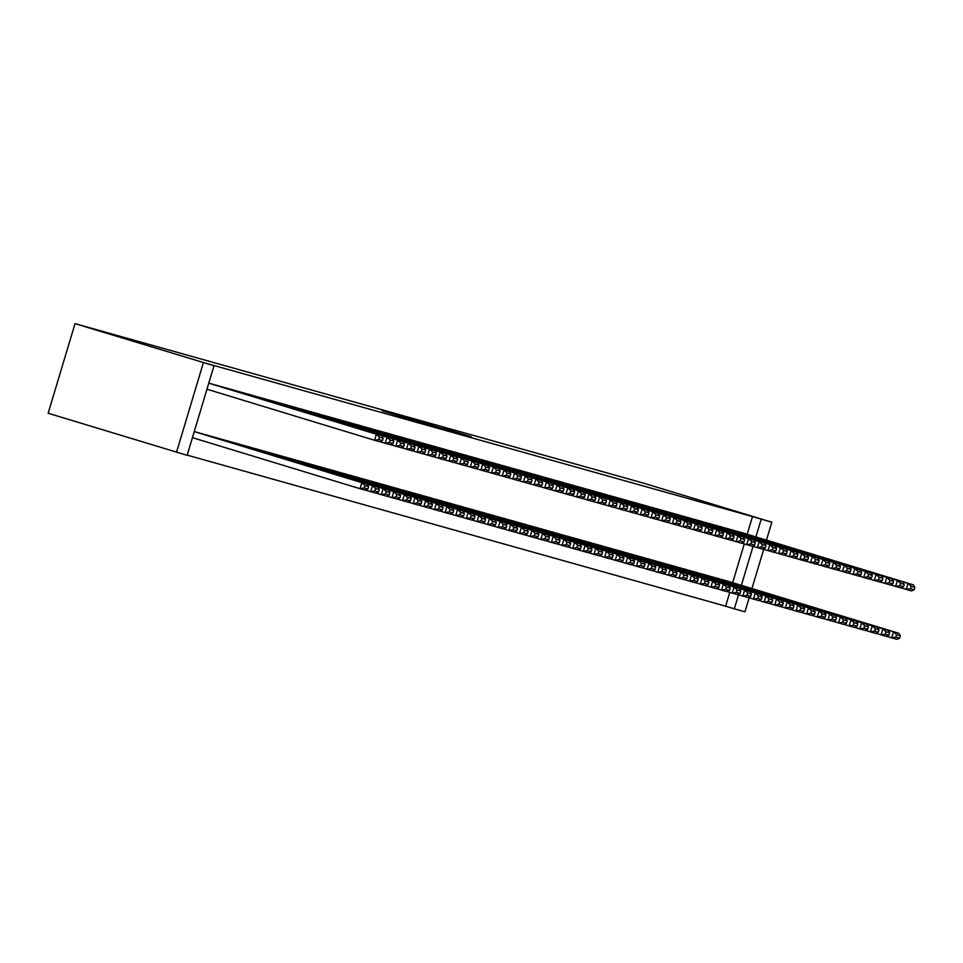 <?xml version="1.0" encoding="UTF-8"?>
<svg xmlns="http://www.w3.org/2000/svg" width="963" height="963" viewBox="0 0 963 963"><rect width="100%" height="100%" fill="white"/><g stroke="black" fill="none" stroke-linecap="round" stroke-linejoin="round"><path stroke-width="1.44" d="M382.203 410.792L422.853 423.178L382.203 410.792M443.281 428.246L471.172 436.733L443.281 428.246M752.488 516.589L205.3 363.075L214.003 365.735L187.123 455.318L48.15 413.235L75.03 323.652L643.489 483.125L771.832 522.223L752.488 516.589L747.192 534.248M214.003 365.735L75.03 323.652M398.947 415.498L438.719 427.632L398.899 415.655M399.681 415.655L454.945 432.182L399.681 415.655M732.024 529.867L725.608 528.193M717.495 578.294L711.079 576.608M710.754 523.908L704.338 522.223M696.225 572.335L689.809 570.65M689.484 517.95L683.08 516.252M674.955 566.364L668.551 564.679M668.214 511.991L661.81 510.294M653.696 560.394L647.28 558.709M646.955 506.008L640.539 504.323M632.426 554.435L626.01 552.75M625.685 500.038L619.281 498.353M611.156 548.465L604.752 546.779M604.427 494.079L598.011 492.394M589.898 542.506L583.482 540.821M583.157 488.109L576.741 486.423M568.627 536.547L562.211 534.85M561.886 482.15L555.47 480.465M547.357 530.565L540.953 528.88M540.616 476.179L534.212 474.494M526.099 524.606L519.683 522.921M519.346 470.221L512.942 468.524M504.829 518.636L498.413 516.95M498.088 464.262L491.672 462.565M483.558 512.677L477.154 510.992M476.817 458.28L470.413 456.594M462.288 506.707L455.884 505.021M455.559 452.321L449.143 450.636M441.018 500.748L434.614 499.051M434.289 446.351L427.873 444.665M419.76 494.777L413.344 493.092M413.019 440.38L406.615 438.695M398.489 488.819L392.085 487.122M391.76 434.421L385.344 432.736M377.219 482.848L370.815 481.163M370.49 428.451L364.074 426.765M355.961 476.878L349.545 475.192M349.22 422.492L342.816 420.807M334.691 470.907L328.287 469.222M327.95 416.534L321.546 414.836M313.42 464.96L307.016 463.263M306.679 410.563L300.275 408.866M292.162 458.978L285.746 457.293M285.421 404.592L279.005 402.907M270.892 453.007L264.488 451.322M264.151 398.622L257.747 396.937M249.622 447.049L243.218 445.363M242.881 392.663L236.477 390.966M228.363 441.09L221.947 439.393M221.622 386.693L215.206 385.007M207.093 435.132L200.677 433.434M187.183 455.126L725.62 606.172L729.761 592.365M732.662 582.675L744.279 543.939M194.273 431.52L196.452 432.146M208.79 383.093L210.981 383.719M217.722 438.093L211.318 436.408M232.252 389.69L225.848 387.993M238.993 444.063L232.589 442.378M253.522 395.649L247.106 393.951M260.263 450.034L253.847 448.349M274.78 401.619L268.376 399.922M281.521 456.005L275.117 454.307M296.05 407.566L289.646 405.892M302.791 461.975L296.387 460.278M317.321 413.536L310.905 411.851M324.062 467.934L317.646 466.248M338.591 419.507L332.175 417.822M345.32 473.904L338.916 472.207M359.861 425.465L353.445 423.78M366.59 479.863L360.186 478.178M381.119 431.436L374.715 429.751M387.86 485.821L381.444 484.136M402.39 437.395L395.974 435.721M409.119 491.804L402.715 490.107M423.648 443.377L417.244 441.68M430.389 497.751L423.985 496.077M444.918 449.336L438.514 447.651M451.659 503.721L445.243 502.036M466.188 455.294L459.772 453.609M472.929 509.704L466.513 508.007M487.459 461.265L481.043 459.58M494.188 515.662L487.784 513.965M508.717 467.236L502.313 465.55M515.458 521.621L509.054 519.936M529.987 473.194L523.571 471.509M536.728 527.592L530.312 525.906M551.257 479.165L544.841 477.479M557.998 533.55L551.582 531.865M572.516 485.123L566.112 483.438M579.257 539.521L572.853 537.836M593.786 491.106L587.382 489.409M600.527 545.479L594.111 543.794M615.056 497.064L608.64 495.379M621.797 551.45L615.381 549.765M636.326 503.023L629.91 501.338M643.055 557.433L636.651 555.735M657.585 508.994L651.181 507.308M664.326 563.391L657.91 561.694M678.855 514.952L672.439 513.279M685.596 569.35L679.18 567.664M700.125 520.923L693.709 519.238M706.854 575.308L700.45 573.635M721.383 526.893L714.979 525.208M728.124 581.279L721.72 579.594M742.654 532.852L736.238 531.167M749.166 597.77L744.953 611.806L734.312 608.821L738.525 594.785M741.366 585.323L753.054 546.358M755.895 536.897L761.191 519.238M751.934 588.537L763.695 549.343M766.452 540.123L771.832 522.223M725.62 606.172L734.312 608.821M203.374 362.75L176.494 452.333M387.583 412.333L426.597 424.141L387.583 412.333M414.487 420.024L424.743 423.154L414.487 420.024M192.431 437.647L360.042 488.71L361.859 482.656L194.249 431.593M195.934 431.978L367.168 484.148L368.66 486.604L364.941 485.557L364.207 487.976L367.926 489.023L368.66 486.604M367.926 489.023L365.35 490.203L360.042 488.71L364.207 487.976M364.941 485.557L361.859 482.656L367.168 484.148M210.452 383.563L381.697 435.721L376.389 434.229L374.571 440.284L378.736 439.561L382.455 440.597L383.19 438.177L379.458 437.13L378.736 439.561M206.961 389.221L374.571 440.284L379.879 441.776L382.455 440.597M208.766 383.178L376.389 434.229L379.458 437.13M383.19 438.177L381.697 435.721M365.519 490.131L370.671 491.696L372.488 485.641L201.243 433.47M206.564 434.963L377.809 487.134L379.29 489.589L375.57 488.542L374.848 490.961L378.567 492.009L379.29 489.589M378.567 492.009L375.991 493.188L370.671 491.696L374.848 490.961M375.57 488.542L372.488 485.641L377.809 487.134M376.16 493.104L381.3 494.681L383.118 488.626L211.884 436.456M217.193 437.948L388.438 490.119L389.919 492.575L386.199 491.527L385.477 493.947L389.196 494.994L389.919 492.575M389.196 494.994L386.62 496.174L381.3 494.681L385.477 493.947M386.199 491.527L383.118 488.626L388.438 490.119M221.093 386.536L392.338 438.707L387.018 437.214L385.2 443.269L389.365 442.535L393.097 443.582L393.819 441.162L390.099 440.115L389.365 442.535M380.048 441.704L390.521 444.762L393.097 443.582M215.772 385.044L387.018 437.214L390.099 440.115M393.819 441.162L392.338 438.707M231.722 389.521L402.967 441.692L397.647 440.199L395.829 446.254L400.006 445.52L403.726 446.567L404.448 444.148L400.728 443.1L400.006 445.52M390.689 444.689L401.15 447.747L403.726 446.567M226.401 388.029L397.647 440.199L400.728 443.1M404.448 444.148L402.967 441.692M386.789 496.089L391.941 497.654L393.759 491.612L222.513 439.441M227.834 440.934L399.067 493.092L400.56 495.548L396.84 494.513L396.106 496.932L399.826 497.967L400.56 495.548M399.826 497.967L397.25 499.147L391.941 497.654L396.106 496.932M396.84 494.513L393.759 491.612L399.067 493.092M397.418 499.075L402.57 500.64L404.388 494.585L233.142 442.426M238.463 443.919L409.708 496.077L411.189 498.533L407.469 497.486L406.747 499.917L410.467 500.953L411.189 498.533M410.467 500.953L407.891 502.132L402.57 500.64L406.747 499.917M407.469 497.486L404.388 494.585L409.708 496.077M242.363 392.507L413.596 444.677L408.288 443.185L406.47 449.24L410.635 448.505L414.355 449.552L415.089 447.133L411.357 446.086L410.635 448.505M401.318 447.663L411.779 450.732L414.355 449.552M237.042 391.014L408.288 443.185L411.357 446.086M415.089 447.133L413.596 444.677M252.992 395.492L424.238 447.663L418.917 446.17L417.099 452.213L421.264 451.491L424.996 452.526L425.718 450.106L421.999 449.071L421.264 451.491M411.947 450.648L422.42 453.705L424.996 452.526M247.672 393.999L418.917 446.17L421.999 449.071M425.718 450.106L424.238 447.663M408.059 502.06L413.199 503.625L415.017 497.57L243.783 445.4M249.092 446.892L420.337 499.063L421.818 501.518L418.098 500.471L417.376 502.891L421.096 503.938L421.818 501.518M421.096 503.938L418.52 505.118L413.199 503.625L417.376 502.891M418.098 500.471L415.017 497.57L420.337 499.063M263.621 398.477L434.867 450.636L429.546 449.143L427.728 455.198L431.906 454.476L435.625 455.511L436.347 453.091L432.628 452.044L431.906 454.476M422.588 453.633L433.049 456.691L435.625 455.511M258.313 396.985L429.546 449.143L432.628 452.044M436.347 453.091L434.867 450.636M418.688 505.045L423.84 506.61L425.658 500.555L254.413 448.385M259.733 449.877L430.967 502.048L432.459 504.504L428.74 503.456L428.005 505.876L431.725 506.923L432.459 504.504M431.725 506.923L429.161 508.103L423.84 506.61L428.005 505.876M428.74 503.456L425.658 500.555L430.967 502.048M274.262 401.451L445.496 453.621L440.187 452.129L438.37 458.183L442.535 457.449L446.254 458.496L446.988 456.077L443.269 455.03L442.535 457.449M433.218 456.618L443.678 459.676L446.254 458.496M268.942 399.97L440.187 452.129L443.269 455.03M446.988 456.077L445.496 453.621M429.317 508.019L434.469 509.596L436.287 503.541L265.042 451.37M270.362 452.863L441.608 505.033L443.088 507.489L439.369 506.442L438.647 508.861L442.366 509.909L443.088 507.489M442.366 509.909L439.79 511.088L434.469 509.596L438.647 508.861M439.369 506.442L436.287 503.541L441.608 505.033M439.959 511.004L445.111 512.569L446.916 506.526L275.683 454.355M280.991 455.848L452.237 508.019L453.717 510.462L449.998 509.427L449.276 511.847L452.995 512.882L453.717 510.462M452.995 512.882L450.419 514.061L445.111 512.569L449.276 511.847M449.998 509.427L446.916 506.526L452.237 508.019M450.588 513.989L455.74 515.554L457.557 509.499L286.312 457.341M291.633 458.833L462.866 510.992L464.359 513.448L460.639 512.4L459.905 514.832L463.624 515.867L464.359 513.448M463.624 515.867L461.06 517.047L455.74 515.554L459.905 514.832M460.639 512.4L457.557 509.499L462.866 510.992M461.229 516.975L466.369 518.539L468.187 512.485L296.941 460.326M302.262 461.807L473.507 513.977L474.988 516.433L471.268 515.386L470.546 517.805L474.265 518.852L474.988 516.433M474.265 518.852L471.689 520.032L466.369 518.539L470.546 517.805M471.268 515.386L468.187 512.485L473.507 513.977M471.858 519.96L477.01 521.525L478.816 515.47L307.582 463.299M312.891 464.792L484.136 516.962L485.629 519.418L481.897 518.371L481.175 520.79L484.895 521.838L485.629 519.418M484.895 521.838L482.319 523.017L477.01 521.525L481.175 520.79M481.897 518.371L478.816 515.47L484.136 516.962M482.487 522.933L487.639 524.51L489.457 518.455L318.211 466.285M323.532 467.777L494.765 519.948L496.258 522.403L492.538 521.356L491.804 523.776L495.536 524.823L496.258 522.403M495.536 524.823L492.96 526.003L487.639 524.51L491.804 523.776M492.538 521.356L489.457 518.455L494.765 519.948M493.128 525.918L498.268 527.483L500.086 521.44L328.84 469.27M334.161 470.763L505.406 522.933L506.887 525.377L503.168 524.341L502.445 526.761L506.165 527.808L506.887 525.377M506.165 527.808L503.589 528.976L498.268 527.483L502.445 526.761M503.168 524.341L500.086 521.44L505.406 522.933M503.757 528.904L508.909 530.469L510.715 524.414L339.482 472.255M344.79 473.748L516.036 525.906L517.528 528.362L513.797 527.315L513.074 529.746L516.794 530.782L517.528 528.362M516.794 530.782L514.218 531.961L508.909 530.469L513.074 529.746M513.797 527.315L510.715 524.414L516.036 525.906M514.386 531.889L519.539 533.454L521.356 527.399L350.111 475.241M355.431 476.721L526.677 528.892L528.157 531.347L524.438 530.3L523.703 532.72L527.435 533.767L528.157 531.347M527.435 533.767L524.859 534.947L519.539 533.454L523.703 532.72M524.438 530.3L521.356 527.399L526.677 528.892M525.028 534.874L530.168 536.439L531.985 530.384L360.74 478.214M366.06 479.706L537.306 531.877L538.786 534.333L535.067 533.285L534.345 535.705L538.064 536.752L538.786 534.333M538.064 536.752L535.488 537.932L530.168 536.439L534.345 535.705M535.067 533.285L531.985 530.384L537.306 531.877M535.657 537.848L540.809 539.424L542.626 533.37L371.381 481.199M376.702 482.692L547.935 534.862L549.428 537.318L545.696 536.271L544.974 538.69L548.693 539.737L549.428 537.318M548.693 539.737L546.117 540.917L540.809 539.424L544.974 538.69M545.696 536.271L542.626 533.37L547.935 534.862M546.286 540.833L551.438 542.41L553.256 536.355L382.01 484.184M387.331 485.677L558.576 537.848L560.057 540.291L556.337 539.256L555.603 541.675L559.334 542.723L560.057 540.291M559.334 542.723L556.758 543.89L551.438 542.41L555.603 541.675M556.337 539.256L553.256 536.355L558.576 537.848M556.927 543.818L562.067 545.383L563.885 539.328L392.651 487.17M397.96 488.662L569.205 540.821L570.686 543.276L566.966 542.229L566.244 544.661L569.964 545.696L570.686 543.276M569.964 545.696L567.388 546.876L562.067 545.383L566.244 544.661M566.966 542.229L563.885 539.328L569.205 540.821M567.556 546.803L572.708 548.368L574.526 542.313L403.28 490.155M408.601 491.636L579.834 543.806L581.327 546.262L577.595 545.214L576.873 547.634L580.593 548.681L581.327 546.262M580.593 548.681L578.017 549.861L572.708 548.368L576.873 547.634M577.595 545.214L574.526 542.313L579.834 543.806M578.185 549.789L583.337 551.354L585.155 545.299L413.909 493.128M419.23 494.621L590.475 546.791L591.956 549.247L588.237 548.2L587.514 550.619L591.234 551.667L591.956 549.247M591.234 551.667L588.658 552.846L583.337 551.354L587.514 550.619M588.237 548.2L585.155 545.299L590.475 546.791M588.826 552.762L593.966 554.339L595.784 548.284L424.551 496.114M429.859 497.606L601.105 549.777L602.585 552.232L598.866 551.185L598.143 553.605L601.863 554.652L602.585 552.232M601.863 554.652L599.287 555.832L593.966 554.339L598.143 553.605M598.866 551.185L595.784 548.284L601.105 549.777M599.455 555.747L604.608 557.324L606.425 551.269L435.18 499.099M440.5 500.591L611.734 552.762L613.226 555.206L609.507 554.17L608.772 556.59L612.492 557.637L613.226 555.206M612.492 557.637L609.916 558.805L604.608 557.324L608.772 556.59M609.507 554.17L606.425 551.269L611.734 552.762M610.085 558.733L615.237 560.297L617.054 554.243L445.809 502.084M451.129 503.577L622.375 555.735L623.855 558.191L620.136 557.156L619.414 559.575L623.133 560.61L623.855 558.191M623.133 560.61L620.557 561.79L615.237 560.297L619.414 559.575M620.136 557.156L617.054 554.243L622.375 555.735M620.726 561.718L625.866 563.283L627.683 557.228L456.45 505.069M461.759 506.562L633.004 558.721L634.485 561.176L630.765 560.129L630.043 562.548L633.762 563.596L634.485 561.176M633.762 563.596L631.186 564.775L625.866 563.283L630.043 562.548M630.765 560.129L627.683 557.228L633.004 558.721M631.355 564.703L636.507 566.268L638.325 560.213L467.079 508.043M472.4 509.535L643.633 561.706L645.126 564.162L641.406 563.114L640.672 565.534L644.391 566.581L645.126 564.162M644.391 566.581L641.815 567.761L636.507 566.268L640.672 565.534M641.406 563.114L638.325 560.213L643.633 561.706M641.984 567.676L647.136 569.253L648.954 563.199L477.708 511.028M483.029 512.521L654.274 564.691L655.755 567.147L652.035 566.1L651.313 568.519L655.033 569.566L655.755 567.147M655.033 569.566L652.457 570.746L647.136 569.253L651.313 568.519M652.035 566.1L648.954 563.199L654.274 564.691M652.625 570.662L657.777 572.239L659.583 566.184L488.349 514.013M493.658 515.506L664.903 567.676L666.384 570.12L662.664 569.085L661.942 571.504L665.662 572.552L666.384 570.12M665.662 572.552L663.086 573.719L657.777 572.239L661.942 571.504M662.664 569.085L659.583 566.184L664.903 567.676M663.254 573.647L668.406 575.212L670.224 569.169L498.978 516.999M504.299 518.491L675.532 570.65L677.025 573.105L673.306 572.07L672.571 574.49L676.291 575.525L677.025 573.105M676.291 575.525L673.727 576.705L668.406 575.212L672.571 574.49M673.306 572.07L670.224 569.169L675.532 570.65M673.883 576.632L679.035 578.197L680.853 572.142L509.608 519.984M514.928 521.477L686.174 573.635L687.654 576.091L683.935 575.043L683.212 577.463L686.932 578.51L687.654 576.091M686.932 578.51L684.356 579.69L679.035 578.197L683.212 577.463M683.935 575.043L680.853 572.142L686.174 573.635M684.524 579.618L689.677 581.183L691.482 575.128L520.249 522.957M525.557 524.45L696.803 576.62L698.283 579.076L694.564 578.029L693.841 580.448L697.561 581.496L698.283 579.076M697.561 581.496L694.985 582.675L689.677 581.183L693.841 580.448M694.564 578.029L691.482 575.128L696.803 576.62M695.154 582.591L700.306 584.168L702.123 578.113L530.878 525.942M536.198 527.435L707.432 579.606L708.924 582.061L705.205 581.014L704.471 583.434L708.202 584.481L708.924 582.061M708.202 584.481L705.626 585.66L700.306 584.168L704.471 583.434M705.205 581.014L702.123 578.113L707.432 579.606M705.795 585.576L710.935 587.153L712.752 581.098L541.507 528.928M546.828 530.42L718.073 582.591L719.554 585.035L715.834 583.999L715.112 586.419L718.831 587.466L719.554 585.035M718.831 587.466L716.255 588.634L710.935 587.153L715.112 586.419M715.834 583.999L712.752 581.098L718.073 582.591M716.424 588.562L721.576 590.126L723.382 584.084L552.148 531.913M557.457 533.406L728.702 585.564L730.195 588.02L726.463 586.985L725.741 589.404L729.46 590.439L730.195 588.02M729.46 590.439L726.884 591.619L721.576 590.126L725.741 589.404M726.463 586.985L723.382 584.084L728.702 585.564M727.053 591.547L732.205 593.112L734.023 587.057L562.777 534.898M568.098 536.391L739.331 588.549L740.824 591.005L737.104 589.958L736.37 592.389L740.102 593.425L740.824 591.005M740.102 593.425L737.526 594.604L732.205 593.112L736.37 592.389M737.104 589.958L734.023 587.057L739.331 588.549M737.694 594.532L742.834 596.097L744.652 590.042L573.406 537.872M578.727 539.364L749.972 591.535L751.453 593.99L747.733 592.943L747.011 595.363L750.731 596.41L751.453 593.99M750.731 596.41L748.155 597.59L742.834 596.097L747.011 595.363M747.733 592.943L744.652 590.042L749.972 591.535M748.323 597.517L753.475 599.082L755.281 593.027L584.047 540.857M589.356 542.35L760.601 594.52L762.094 596.976L758.363 595.928L757.64 598.348L761.36 599.395L762.094 596.976M761.36 599.395L758.784 600.575L753.475 599.082L757.64 598.348M758.363 595.928L755.281 593.027L760.601 594.52M758.952 600.491L764.104 602.068L765.922 596.013L594.677 543.842M599.997 545.335L771.243 597.505L772.723 599.961L769.004 598.914L768.269 601.333L772.001 602.381L772.723 599.961M772.001 602.381L769.425 603.56L764.104 602.068L768.269 601.333M769.004 598.914L765.922 596.013L771.243 597.505M769.593 603.476L774.734 605.041L776.551 598.998L605.306 546.828M610.626 548.32L781.872 600.479L783.352 602.934L779.633 601.899L778.911 604.319L782.63 605.354L783.352 602.934M782.63 605.354L780.054 606.534L774.734 605.041L778.911 604.319M779.633 601.899L776.551 598.998L781.872 600.479M780.223 606.461L785.375 608.026L787.192 601.971L615.947 549.813M621.267 551.305L792.501 603.464L793.994 605.92L790.262 604.872L789.54 607.304L793.259 608.339L793.994 605.92M793.259 608.339L790.683 609.519L785.375 608.026L789.54 607.304M790.262 604.872L787.192 601.971L792.501 603.464M790.852 609.447L796.004 611.011L797.821 604.957L626.576 552.786M631.897 554.279L803.142 606.449L804.623 608.905L800.903 607.858L800.169 610.277L803.9 611.324L804.623 608.905M803.9 611.324L801.324 612.504L796.004 611.011L800.169 610.277M800.903 607.858L797.821 604.957L803.142 606.449M801.493 612.432L806.633 613.997L808.451 607.942L637.217 555.771M642.526 557.264L813.771 609.435L815.252 611.89L811.532 610.843L810.81 613.262L814.529 614.31L815.252 611.89M814.529 614.31L811.953 615.489L806.633 613.997L810.81 613.262M811.532 610.843L808.451 607.942L813.771 609.435M812.122 615.405L817.274 616.982L819.092 610.927L647.846 558.757M653.167 560.249L824.4 612.42L825.893 614.876L822.173 613.828L821.439 616.248L825.159 617.295L825.893 614.876M825.159 617.295L822.583 618.475L817.274 616.982L821.439 616.248M822.173 613.828L819.092 610.927L824.4 612.42M284.892 404.436L456.137 456.606L450.816 455.114L448.999 461.169L453.176 460.434L456.895 461.482L457.618 459.062L453.898 458.015L453.176 460.434M443.847 459.604L454.319 462.661L456.895 461.482M279.571 402.943L450.816 455.114L453.898 458.015M457.618 459.062L456.137 456.606M295.521 407.421L466.766 459.592L461.446 458.099L459.628 464.154L463.805 463.42L467.524 464.467L468.247 462.047L464.527 461L463.805 463.42M454.488 462.577L464.948 465.647L467.524 464.467M290.212 405.929L461.446 458.099L464.527 461M468.247 462.047L466.766 459.592M306.162 410.407L477.395 462.577L472.087 461.084L470.269 467.127L474.434 466.405L478.154 467.452L478.888 465.021L475.168 463.985L474.434 466.405M465.117 465.562L475.578 468.62L478.154 467.452M300.841 408.914L472.087 461.084L475.168 463.985M478.888 465.021L477.395 462.577M316.791 413.392L488.036 465.55L482.716 464.058L480.898 470.113L485.075 469.39L488.795 470.426L489.517 468.006L485.797 466.959L485.075 469.39M475.746 468.548L486.219 471.605L488.795 470.426M311.47 411.899L482.716 464.058L485.797 466.959M489.517 468.006L488.036 465.55M327.42 416.365L498.665 468.536L493.345 467.043L491.527 473.098L495.704 472.364L499.424 473.411L500.146 470.991L496.427 469.944L495.704 472.364M486.387 471.533L496.848 474.59L499.424 473.411M322.111 414.884L493.345 467.043L496.427 469.944M500.146 470.991L498.665 468.536M338.061 419.35L509.295 471.521L503.986 470.028L502.168 476.083L506.333 475.349L510.053 476.396L510.787 473.977L507.068 472.929L506.333 475.349M497.016 474.518L507.477 477.576L510.053 476.396M332.741 417.858L503.986 470.028L507.068 472.929M510.787 473.977L509.295 471.521M348.69 422.336L519.936 474.506L514.615 473.014L512.798 479.068L516.975 478.334L520.694 479.381L521.416 476.962L517.697 475.915L516.975 478.334M507.645 477.492L518.118 480.561L520.694 479.381M343.37 420.843L514.615 473.014L517.697 475.915M521.416 476.962L519.936 474.506M359.319 425.321L530.565 477.492L525.244 475.999L523.439 482.054L527.604 481.319L531.323 482.367L532.045 479.935L528.326 478.9L527.604 481.319M518.287 480.477L528.747 483.534L531.323 482.367M354.011 423.828L525.244 475.999L528.326 478.9M532.045 479.935L530.565 477.492M369.961 428.306L541.194 480.465L535.885 478.972L534.068 485.027L538.233 484.305L541.952 485.34L542.687 482.92L538.967 481.873L538.233 484.305M528.916 483.462L539.388 486.52L541.952 485.34M364.64 426.814L535.885 478.972L538.967 481.873M542.687 482.92L541.194 480.465M380.59 431.28L551.835 483.45L546.515 481.957L544.697 488.012L548.874 487.278L552.593 488.325L553.316 485.906L549.596 484.858L548.874 487.278M539.557 486.447L550.017 489.505L552.593 488.325M375.269 429.799L546.515 481.957L549.596 484.858M553.316 485.906L551.835 483.45M391.219 434.265L562.464 486.435L557.144 484.943L555.338 490.998L559.503 490.263L563.223 491.311L563.957 488.891L560.225 487.844L559.503 490.263M550.186 489.433L560.647 492.49L563.223 491.311M385.91 432.772L557.144 484.943L560.225 487.844M563.957 488.891L562.464 486.435M401.86 437.25L573.093 489.421L567.785 487.928L565.967 493.983L570.132 493.249L573.864 494.296L574.586 491.876L570.866 490.829L570.132 493.249M560.815 492.406L571.288 495.476L573.864 494.296M396.539 435.758L567.785 487.928L570.866 490.829M574.586 491.876L573.093 489.421M412.489 440.235L583.734 492.406L578.414 490.913L576.596 496.968L580.773 496.234L584.493 497.281L585.215 494.85L581.496 493.814L580.773 496.234M571.456 495.391L581.917 498.449L584.493 497.281M407.168 438.743L578.414 490.913L581.496 493.814M585.215 494.85L583.734 492.406M423.118 443.221L594.364 495.379L589.043 493.887L587.237 499.941L591.402 499.219L595.122 500.254L595.856 497.835L592.125 496.8L591.402 499.219M582.085 498.377L592.546 501.434L595.122 500.254M417.81 441.728L589.043 493.887L592.125 496.8M595.856 497.835L594.364 495.379M433.759 446.206L604.993 498.365L599.684 496.872L597.867 502.927L602.031 502.192L605.763 503.24L606.485 500.82L602.766 499.773L602.031 502.192M592.714 501.362L603.187 504.419L605.763 503.24M428.439 444.713L599.684 496.872L602.766 499.773M606.485 500.82L604.993 498.365M444.388 449.179L615.634 501.35L610.313 499.857L608.496 505.912L612.673 505.178L616.392 506.225L617.114 503.805L613.395 502.758L612.673 505.178M603.356 504.347L613.816 507.405L616.392 506.225M439.068 447.687L610.313 499.857L613.395 502.758M617.114 503.805L615.634 501.35M455.018 452.165L626.263 504.335L620.954 502.842L619.137 508.897L623.302 508.163L627.021 509.21L627.756 506.791L624.024 505.744L623.302 508.163M613.985 507.32L624.445 510.39L627.021 509.21M449.709 450.672L620.954 502.842L624.024 505.744M627.756 506.791L626.263 504.335M465.659 455.15L636.904 507.32L631.584 505.828L629.766 511.883L633.931 511.148L637.662 512.196L638.385 509.764L634.665 508.729L633.931 511.148M624.614 510.306L635.086 513.363L637.662 512.196M460.338 453.657L631.584 505.828L634.665 508.729M638.385 509.764L636.904 507.32M476.288 458.135L647.533 510.294L642.213 508.813L640.395 514.856L644.572 514.134L648.292 515.169L649.014 512.749L645.294 511.714L644.572 514.134M635.255 513.291L645.716 516.349L648.292 515.169M470.979 456.643L642.213 508.813L645.294 511.714M649.014 512.749L647.533 510.294M486.929 461.121L658.162 513.279L652.854 511.786L651.036 517.841L655.201 517.107L658.921 518.154L659.655 515.735L655.923 514.687L655.201 517.107M645.884 516.276L656.345 519.334L658.921 518.154M481.608 459.628L652.854 511.786L655.923 514.687M659.655 515.735L658.162 513.279M497.558 464.094L668.804 516.264L663.483 514.772L661.665 520.827L665.83 520.092L669.562 521.139L670.284 518.72L666.565 517.673L665.83 520.092M656.513 519.262L666.986 522.319L669.562 521.139M492.237 462.601L663.483 514.772L666.565 517.673M670.284 518.72L668.804 516.264M508.187 467.079L679.433 519.25L674.112 517.757L672.294 523.812L676.471 523.078L680.191 524.125L680.913 521.705L677.194 520.658L676.471 523.078M667.154 522.235L677.615 525.304L680.191 524.125M502.879 465.586L674.112 517.757L677.194 520.658M680.913 521.705L679.433 519.25M518.828 470.064L690.062 522.235L684.753 520.742L682.936 526.797L687.101 526.063L690.82 527.11L691.554 524.679L687.835 523.643L687.101 526.063M677.783 525.22L688.244 528.29L690.82 527.11M513.508 468.572L684.753 520.742L687.835 523.643M691.554 524.679L690.062 522.235M529.457 473.05L700.703 525.208L695.382 523.728L693.565 529.77L697.742 529.048L701.461 530.083L702.183 527.664L698.464 526.629L697.742 529.048M688.413 528.206L698.885 531.263L701.461 530.083M524.137 471.557L695.382 523.728L698.464 526.629M702.183 527.664L700.703 525.208M540.087 476.035L711.332 528.193L706.011 526.701L704.194 532.756L708.371 532.033L712.09 533.069L712.813 530.649L709.093 529.602L708.371 532.033M699.054 531.191L709.514 534.248L712.09 533.069M534.778 474.542L706.011 526.701L709.093 529.602M712.813 530.649L711.332 528.193M550.728 479.008L721.961 531.179L716.653 529.686L714.835 535.741L719 535.007L722.719 536.054L723.454 533.634L719.734 532.587L719 535.007M709.683 534.176L720.143 537.234L722.719 536.054M545.407 477.516L716.653 529.686L719.734 532.587M723.454 533.634L721.961 531.179M561.357 481.994L732.602 534.164L727.282 532.671L725.464 538.726L729.641 537.992L733.361 539.039L734.083 536.62L730.363 535.572L729.641 537.992M720.312 537.161L730.785 540.219L733.361 539.039M556.036 480.501L727.282 532.671L730.363 535.572M734.083 536.62L732.602 534.164M571.986 484.979L743.231 537.149L737.911 535.657L736.093 541.712L740.27 540.977L743.99 542.025L744.712 539.605L740.992 538.558L740.27 540.977M730.953 540.135L741.414 543.204L743.99 542.025M566.677 483.486L737.911 535.657L740.992 538.558M744.712 539.605L743.231 537.149M582.627 487.964L753.86 540.123L748.552 538.642L746.734 544.685L750.899 543.963L754.619 544.998L755.353 542.578L751.634 541.543L750.899 543.963M741.582 543.12L752.055 546.177L754.619 544.998M577.306 486.471L748.552 538.642L751.634 541.543M755.353 542.578L753.86 540.123M593.256 490.949L764.502 543.108L759.181 541.615L757.363 547.67L761.54 546.948L765.26 547.983L765.982 545.564L762.263 544.516L761.54 546.948M752.211 546.105L762.684 549.163L765.26 547.983M587.936 489.457L759.181 541.615L762.263 544.516M765.982 545.564L764.502 543.108M603.885 493.923L775.131 546.093L769.81 544.601L768.005 550.655L772.17 549.921L775.889 550.968L776.611 548.549L772.892 547.502L772.17 549.921M762.852 549.091L773.313 552.148L775.889 550.968M598.577 492.43L769.81 544.601L772.892 547.502M776.611 548.549L775.131 546.093M614.526 496.908L785.76 549.079L780.451 547.586L778.634 553.641L782.799 552.906L786.518 553.954L787.253 551.534L783.533 550.487L782.799 552.906M773.482 552.076L783.954 555.133L786.518 553.954M609.206 495.415L780.451 547.586L783.533 550.487M787.253 551.534L785.76 549.079M625.156 499.893L796.401 552.064L791.08 550.571L789.263 556.626L793.44 555.892L797.159 556.939L797.882 554.519L794.162 553.472L793.44 555.892M784.123 555.049L794.583 558.119L797.159 556.939M619.835 498.401L791.08 550.571L794.162 553.472M797.882 554.519L796.401 552.064M635.785 502.879L807.03 555.049L801.71 553.556L799.904 559.599L804.069 558.877L807.788 559.912L808.523 557.493L804.791 556.458L804.069 558.877M794.752 558.034L805.212 561.092L807.788 559.912M630.476 501.386L801.71 553.556L804.791 556.458M808.523 557.493L807.03 555.049M646.426 505.864L817.659 558.022L812.351 556.53L810.533 562.585L814.698 561.862L818.43 562.898L819.152 560.478L815.432 559.431L814.698 561.862M805.381 561.02L815.854 564.077L818.43 562.898M641.105 504.371L812.351 556.53L815.432 559.431M819.152 560.478L817.659 558.022M657.055 508.837L828.3 561.008L822.98 559.515L821.162 565.57L825.339 564.836L829.059 565.883L829.781 563.463L826.061 562.416L825.339 564.836M816.022 564.005L826.483 567.063L829.059 565.883M651.734 507.357L822.98 559.515L826.061 562.416M829.781 563.463L828.3 561.008M667.684 511.822L838.929 563.993L833.609 562.5L831.803 568.555L835.968 567.821L839.688 568.868L840.422 566.449L836.691 565.401L835.968 567.821M826.651 566.99L837.112 570.048L839.688 568.868M662.375 510.33L833.609 562.5L836.691 565.401M840.422 566.449L838.929 563.993M822.751 618.39L827.903 619.955L829.721 613.913L658.475 561.742M663.796 563.235L835.041 615.405L836.522 617.849L832.802 616.814L832.08 619.233L835.8 620.268L836.522 617.849M835.8 620.268L833.224 621.448L827.903 619.955L832.08 619.233M832.802 616.814L829.721 613.913L835.041 615.405M678.325 514.808L849.559 566.978L844.25 565.486L842.432 571.541L846.597 570.806L850.329 571.853L851.051 569.434L847.332 568.387L846.597 570.806M837.28 569.964L847.753 573.033L850.329 571.853M673.005 513.315L844.25 565.486L847.332 568.387M851.051 569.434L849.559 566.978M833.392 621.376L838.532 622.941L840.35 616.886L669.116 564.727M674.425 566.22L845.67 618.378L847.151 620.834L843.432 619.787L842.709 622.218L846.429 623.254L847.151 620.834M846.429 623.254L843.853 624.433L838.532 622.941L842.709 622.218M843.432 619.787L840.35 616.886L845.67 618.378M688.954 517.793L860.2 569.964L854.879 568.471L853.062 574.514L857.239 573.792L860.958 574.839L861.68 572.407L857.961 571.372L857.239 573.792M847.922 572.949L858.382 576.006L860.958 574.839M683.634 516.3L854.879 568.471L857.961 571.372M861.68 572.407L860.2 569.964M844.021 624.361L849.173 625.926L850.991 619.871L679.746 567.713M685.066 569.193L856.3 621.364L857.792 623.819L854.073 622.772L853.338 625.192L857.058 626.239L857.792 623.819M857.058 626.239L854.482 627.419L849.173 625.926L853.338 625.192M854.073 622.772L850.991 619.871L856.3 621.364M699.583 520.778L870.829 572.937L865.52 571.444L863.703 577.499L867.868 576.777L871.587 577.812L872.322 575.393L868.59 574.345L867.868 576.777M858.551 575.934L869.011 578.992L871.587 577.812M694.275 519.286L865.52 571.444L868.59 574.345M872.322 575.393L870.829 572.937M854.65 627.346L859.803 628.911L861.62 622.856L690.375 570.686M695.695 572.178L866.941 624.349L868.421 626.805L864.702 625.757L863.98 628.177L867.699 629.224L868.421 626.805M867.699 629.224L865.123 630.404L859.803 628.911L863.98 628.177M864.702 625.757L861.62 622.856L866.941 624.349M710.225 523.752L881.47 575.922L876.149 574.43L874.332 580.484L878.497 579.75L882.228 580.797L882.951 578.378L879.231 577.331L878.497 579.75M869.18 578.919L879.652 581.977L882.228 580.797M704.904 522.271L876.149 574.43L879.231 577.331M882.951 578.378L881.47 575.922M865.292 630.32L870.432 631.897L872.249 625.842L701.016 573.671M706.324 575.164L877.57 627.334L879.05 629.79L875.331 628.743L874.609 631.162L878.328 632.21L879.05 629.79M878.328 632.21L875.752 633.389L870.432 631.897L874.609 631.162M875.331 628.743L872.249 625.842L877.57 627.334M720.854 526.737L892.099 578.907L886.779 577.415L884.961 583.47L889.138 582.735L892.857 583.783L893.58 581.363L889.86 580.316L889.138 582.735M879.821 581.905L890.281 584.962L892.857 583.783M715.545 525.244L886.779 577.415L889.86 580.316M893.58 581.363L892.099 578.907M875.921 633.305L881.073 634.87L882.89 628.827L711.645 576.656M716.966 578.149L888.199 630.32L889.692 632.763L885.972 631.728L885.238 634.148L888.957 635.195L889.692 632.763M888.957 635.195L886.381 636.362L881.073 634.87L885.238 634.148M885.972 631.728L882.89 628.827L888.199 630.32M731.495 529.722L902.728 581.893L897.42 580.4L895.602 586.455L899.767 585.721L903.487 586.768L904.221 584.348L900.489 583.301L899.767 585.721M890.45 584.878L900.911 587.948L903.487 586.768M726.174 528.23L897.42 580.4L900.489 583.301M904.221 584.348L902.728 581.893M886.55 636.29L891.702 637.855L893.52 631.8L722.274 579.642M727.595 581.134L898.84 633.293L900.321 635.749L896.601 634.701L895.879 637.133L899.598 638.168L900.321 635.749M899.598 638.168L897.022 639.348L891.702 637.855L895.879 637.133M896.601 634.701L893.52 631.8L898.84 633.293M742.124 532.708L913.369 584.878L908.049 583.385L906.231 589.44L910.396 588.706L914.128 589.753L914.85 587.322L911.13 586.286L910.396 588.706M901.079 587.863L911.552 590.921L914.128 589.753M736.803 531.215L908.049 583.385L911.13 586.286M914.85 587.322L913.369 584.878"/></g></svg>

